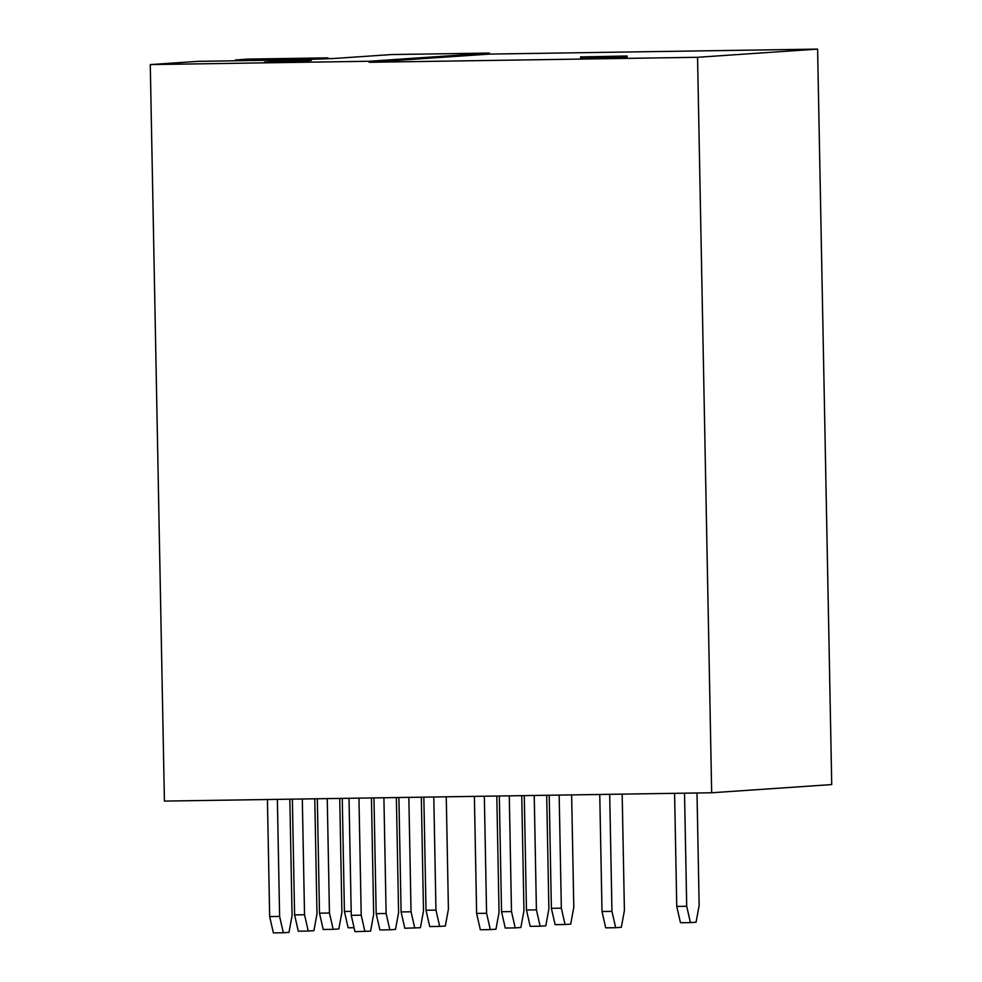 <?xml version="1.0" encoding="UTF-8"?>
<svg xmlns="http://www.w3.org/2000/svg" width="982" height="982" viewBox="0 0 982 982"><rect width="100%" height="100%" fill="white"/><g stroke="black" fill="none" stroke-linecap="round" stroke-linejoin="round"><path stroke-width="1.47" d="M369.195 62.296L697.551 57.3L711.668 792.769L164.411 801.091L150.271 64.591L369.171 61.265L369.195 62.296L489.257 54.096L817.601 49.1L697.551 57.3M580.558 56.907L580.583 57.938L597.486 57.926L627.13 57.042L627.105 56.011L580.558 56.907L627.105 56.011M296.417 58.945L255.836 59.644L296.417 58.945M235.152 60.774L235.14 60.037L248.053 59.08L327.644 57.864L329.056 58.699M235.14 60.037L270.811 59.927L327.644 57.864M433.786 796.991L435.959 910.081L439.678 926.407L445.337 926.014L448.418 909.234L446.258 796.807M439.678 926.407L429.723 926.554L426.016 910.24L435.959 910.081M408.843 797.372L411.041 911.787L401.098 911.934L404.805 928.26L420.419 927.72L423.5 910.94L421.315 797.188M411.041 911.787L414.76 928.1M354.072 927.708L348.131 927.794L344.424 911.48L351.188 911.37M329.449 913.027L333.168 929.34L323.213 929.5L319.506 913.174L329.449 913.027L327.252 798.624M333.168 929.34L338.827 928.96L341.908 912.18L339.723 798.427M277.366 799.373L279.612 916.427L283.332 932.753L288.99 932.36L292.071 915.58L289.837 799.188M283.332 932.753L273.389 932.9L269.669 916.587L279.612 916.427M304.53 914.733L308.25 931.046L298.295 931.194L294.588 914.88L304.53 914.733L302.309 798.992M308.25 931.046L313.909 930.666L316.99 913.874L314.78 798.808M383.901 797.752L386.122 913.481L389.842 929.807L395.5 929.414L398.582 912.634L396.372 797.568M389.842 929.807L379.887 929.954L376.18 913.641L386.122 913.481M358.958 798.133L361.204 915.187L351.261 915.334L354.968 931.66L370.582 931.12L373.663 914.34L371.429 797.949M361.204 915.187L364.923 931.501M609.699 794.315L611.958 911.37L615.665 927.695L621.336 927.303L624.405 910.523L622.171 794.131M615.665 927.695L605.722 927.843L602.003 911.517L611.958 911.37M490.3 929.598L480.345 929.745L476.626 913.432L486.581 913.285L490.3 929.598L495.959 929.205L499.04 912.425L496.806 796.034M509.277 795.85L511.499 911.578L515.219 927.892L520.877 927.511L523.958 910.731L521.749 795.653M515.219 927.892L505.264 928.051L501.544 911.726L511.499 911.578M540.125 926.198L530.182 926.345L526.462 910.032L536.418 909.872L540.125 926.198L545.796 925.805L548.877 909.025L546.692 795.273M684.528 793.174L686.7 906.263L690.42 922.589L696.078 922.196L699.159 905.416L696.999 792.99M690.42 922.589L680.465 922.736L676.758 906.423L686.7 906.263M565.043 924.492L555.1 924.651L551.381 908.325L561.336 908.178L565.043 924.492L570.714 924.111L573.795 907.319L571.634 794.892M423.843 797.151L426.016 910.24M398.901 797.531L401.098 911.934M342.252 798.391L344.424 911.48M317.309 798.771L319.506 913.174M267.423 799.532L269.669 916.587M292.366 799.152L294.588 914.88M373.958 797.912L376.18 913.641M349.015 798.292L351.261 915.334M599.757 794.475L602.003 911.517M484.335 796.23L486.581 913.285M474.38 796.377L476.626 913.432M499.322 795.997L501.544 911.726M534.22 795.469L536.418 909.872M524.265 795.616L526.462 910.032M674.585 793.333L676.758 906.423M559.163 795.089L561.336 908.178M549.208 795.236L551.381 908.325M711.668 792.769L831.729 784.569L817.601 49.1M150.271 64.591L197.836 61.35L259.53 60.405A62.087 0.872 -1.1 0 0 336.225 58.343L391.72 54.55L489.232 53.065L489.257 54.096M369.171 61.265L489.232 53.065M281.49 60.909L264.502 62.075L294.355 61.621L311.343 60.454L281.49 60.909L281.503 61.817"/></g></svg>

